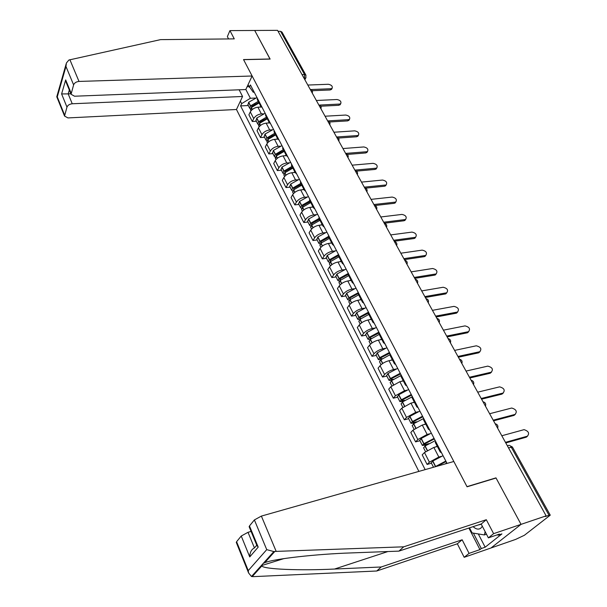 <?xml version="1.0" encoding="UTF-8"?>
<svg xmlns="http://www.w3.org/2000/svg" width="607" height="607" viewBox="0 0 607 607"><rect width="100%" height="100%" fill="white"/><g stroke="black" fill="none" stroke-linecap="round" stroke-linejoin="round"><path stroke-width="0.91" d="M236.396 542.696L236.593 541.71L248.24 570.618L248.604 572.993L251.495 576.506L253.445 576.635L376.742 570.997L457.344 543.789L464.173 557.309L515.601 539.426L524.365 535.291L550.253 515.168L549.032 515.275L511.2 447.078C510.115 445.409 509.015 444.946 507.892 445.705L507.391 445.842M72.241 103.767C69.562 104.07 67.802 105.186 66.967 107.113L61.611 93.941L68.181 93.88L72.241 103.767L242.557 96.475L236.472 109.495L418.876 471.396M478.308 533.94L485.168 547.195L501.913 533.902L498.006 535.23L499.424 534.099L488.377 537.863L493.62 533.652L521.041 524.357L491.017 547.977L521.041 524.357L546.125 515.859L277.551 30.35L254.705 30.471L270.032 59.084M249.272 527.013L249.477 525.935L254.386 519.926L261.374 516.094L453.824 461.487L467.064 486.799L496.056 478.02L521.041 524.357L495.972 477.868L466.988 486.639L243.582 59.668L270.13 59.084L254.705 30.471L229.932 30.608L227.367 36.617L228.581 38.939M546.125 515.859L545.2 516.572L549.032 515.275M278.097 31.336L280.578 31.321L281.997 32.088L305.829 74.995M261.283 107.037L257.914 107.204C254.462 107.636 251.92 109.199 250.296 111.893L248.893 114.799L252.315 121.506L253.734 118.608C255.365 115.922 257.914 114.359 261.382 113.911L263.37 113.805M257.163 97.886L257.527 100.011M256.366 121.271L252.315 121.506M262.224 107.629L260.714 106.134L260.669 104.639M269.447 122.94L266.154 123.138C262.679 123.6 260.115 125.171 258.453 127.842L257.019 130.733L260.502 137.561L261.951 134.686C263.628 132.015 266.2 130.444 269.683 129.966L271.693 129.837M265.502 113.934L265.843 116.028M264.569 137.288L260.502 137.561M270.601 123.752L269.098 122.295L269.076 120.816M277.809 139.14L274.546 139.36C271.048 139.86 268.461 141.439 266.761 144.094L265.289 146.962L268.833 153.92L270.327 151.06C272.035 148.411 274.645 146.833 278.143 146.317L280.168 146.173M273.992 130.285L274.311 132.349M272.922 153.609L268.833 153.92M279.129 140.179L277.642 138.753L277.634 137.296M286.39 155.635L283.097 155.893C279.584 156.424 276.959 158.01 275.229 160.65L273.719 163.495L277.331 170.59L278.863 167.752C280.609 165.119 283.241 163.526 286.762 162.987L288.803 162.82M282.65 146.947L282.945 148.973M281.436 170.233L277.331 170.59M287.824 156.917L286.352 155.529L286.36 154.095M295.131 172.449L291.808 172.745C288.279 173.306 285.624 174.899 283.856 177.525L282.301 180.347L285.988 187.571L287.559 184.763C289.342 182.146 292.005 180.545 295.541 179.968L297.605 179.778M291.466 163.928L291.747 165.923M290.108 187.168L285.988 187.571M296.694 173.981L295.222 172.631L295.252 171.212M304.024 189.589L300.685 189.915C297.142 190.515 294.456 192.115 292.65 194.718L291.057 197.518L294.805 204.878L296.421 202.093C298.249 199.498 300.935 197.897 304.494 197.283L306.573 197.063M300.465 181.243L300.715 183.2M298.947 204.438L294.805 204.878M305.723 191.372L304.274 190.059L304.319 188.663M313.091 207.055L309.737 207.419C306.171 208.057 303.462 209.665 301.611 212.245L299.972 215.015L303.796 222.526L305.458 219.764C307.324 217.192 310.048 215.576 313.622 214.931L315.723 214.688M309.631 198.891L309.858 200.818M307.954 222.033L303.796 222.526M314.942 209.104L313.5 207.837L313.569 206.463M322.34 224.863L318.971 225.265C315.382 225.941 312.643 227.557 310.746 230.121L309.069 232.86L312.969 240.516L314.669 237.785C316.581 235.235 319.335 233.612 322.924 232.929L325.048 232.656M318.986 216.896L319.183 218.786M317.142 239.97L312.969 240.516M324.335 227.193L322.909 225.971L323 224.62M331.763 243.02L328.379 243.468C324.775 244.181 322.006 245.805 320.064 248.346L318.341 251.055L322.317 258.863L324.062 256.162C326.02 253.635 328.804 252.004 332.416 251.275L334.563 250.979M328.524 235.258L328.69 237.109M326.513 258.271L322.317 258.863M333.918 245.638L332.507 244.462L332.621 243.141M341.377 261.541L337.978 262.034C334.358 262.785 331.551 264.417 329.571 266.928L327.795 269.607L331.854 277.574L333.653 274.903C335.648 272.399 338.463 270.768 342.098 270.001L344.268 269.675M338.258 253.992L338.395 255.805M336.066 276.929L331.854 277.574M343.699 264.462L342.302 263.332L342.439 262.034M351.18 280.434L347.773 280.973C344.131 281.762 341.293 283.401 339.267 285.889L337.439 288.537L341.582 296.664L343.425 294.031C345.474 291.55 348.327 289.911 351.977 289.099L354.169 288.742M348.19 273.112L348.297 274.88M345.815 295.958L341.582 296.664M353.676 283.666L352.295 282.581L352.455 281.322M361.188 299.714L357.766 300.298C354.101 301.133 351.233 302.779 349.162 305.238L347.287 307.848L351.506 316.141L353.403 313.546C355.505 311.095 358.388 309.441 362.053 308.591L364.276 308.204M358.327 292.627L358.403 294.342M355.755 315.382L351.506 316.141M363.859 303.265L362.5 302.24L362.683 301.004M371.401 319.388L367.963 320.018C364.283 320.898 361.377 322.552 359.253 324.988L357.326 327.56L361.643 336.02L363.585 333.463C365.733 331.043 368.654 329.381 372.341 328.486L374.595 328.061M368.677 312.544L368.715 314.214M365.907 335.201L361.643 336.02M374.253 323.281L372.918 322.302L373.115 321.103M381.826 339.472L378.373 340.148C374.671 341.073 371.734 342.735 369.557 345.14L367.576 347.674L371.985 356.309L373.988 353.79C376.181 351.407 379.132 349.738 382.842 348.79L385.126 348.327M379.246 332.886L379.246 334.51M376.264 355.429L371.985 356.309M384.868 343.706L383.548 342.796L383.783 341.62M392.471 359.974L389.004 360.702C385.286 361.673 382.311 363.35 380.081 365.718L378.047 368.206L382.539 377.03L384.603 374.557C386.849 372.197 389.838 370.528 393.571 369.526L395.885 369.026M390.035 353.661L390.005 355.232M386.841 376.082L382.539 377.03M395.703 364.579L394.413 363.722L394.671 362.584M403.336 380.915L399.861 381.697L390.825 386.735L388.73 389.178L393.321 398.184L395.438 395.756L404.52 390.711L406.88 390.164M401.06 374.883L400.992 376.393M397.638 397.175L393.321 398.184M406.781 385.893L405.514 385.096L405.795 383.996M414.437 402.297L410.947 403.139L401.804 408.2L399.649 410.598L404.338 419.801L406.515 417.419L415.712 412.35L418.117 411.751M412.328 396.568L412.214 398.017M408.67 418.716L404.338 419.801M418.094 407.676L416.85 406.948L417.161 405.886M425.78 424.149L422.275 425.044L413.018 430.128L410.802 432.48L415.59 441.881L417.828 439.551L427.146 434.453L429.604 433.808M423.838 418.731L423.686 420.12M419.938 440.728L415.59 441.881M429.657 429.931L428.443 429.27L428.785 428.254M437.366 446.479L433.853 447.427L424.475 452.534L422.199 454.84L427.093 464.446L429.399 462.17L438.831 457.048L441.357 456.35M435.606 441.388L435.416 442.708M431.456 463.217L427.093 464.446M441.479 452.685L440.287 452.101L440.667 451.122M249.014 86.642L247.117 86.718M245.835 89.457L250.38 98.273L255.206 98.061M254.212 92.203L253.24 92.241L248.035 84.752M445.394 463.877L446.661 462.655L250.433 84.942L249.34 87.271M250.38 98.273L241.647 103.66L240.592 105.914L425.15 469.621M241.647 103.66L240.372 101.157M248.309 105.542L240.592 105.914M331.779 88.903L330.231 89.973L330.906 88.736L332.105 88.303C332.773 86.27 331.528 84.927 328.379 84.274L307.802 85.048M258.233 101.361L250.57 105.891L249.667 108.19L250.471 109.002M247.96 104.867L248.695 102.226L256.981 97.537M250.661 110.133L251.397 107.5L259.068 102.97M251.336 107.568L251.791 106.278L258.757 102.371M311.05 89.54L330.906 88.736M259.523 107.12L260.957 106.65M254.538 104.085L256.298 104.002M312.21 90.716L330.231 89.973M252.117 75.996L79.001 81.429C76.27 81.717 74.471 82.863 73.606 84.874L71.072 94.26L74.524 96.217L245.797 89.54L252.117 75.996L243.528 59.569L270.077 58.985M73.606 84.874L65.966 66.489L66.413 62.976L68.895 60.017L160.567 39.63L234.272 38.878L229.932 30.608M66.967 107.113L64.539 116.058L67.954 117.925L236.472 109.495M239.143 89.798L242.557 96.475M69.327 90.018L68.181 93.88L70.867 93.774M66.671 83.591L65.677 79.904L71.133 93.152M66.171 63.841L56.762 96.794L57.278 96.877L64.6 115.042M261.374 516.094L276.185 551.391L273.856 551.581L266.739 549.639L254.386 519.926M488.377 537.863L481.161 524L398.92 551.126L351.248 552.916C316.922 553.986 272.945 558.918 264.675 562.75L263.271 563.379L261.579 565.261L261.799 565.952C263.757 569.328 300.693 570.747 334.556 569.04L381.219 566.984L462.155 539.782L469.067 553.379L479.955 549.608L468.877 528.052M398.92 551.126L403.731 546.816L486.313 519.713L493.62 533.652M276.185 551.391L403.731 546.816M478.096 525.009L480.721 524.425L486.313 519.713M236.593 541.71L241.245 536.019L248.02 532.309L254.439 547.939C251.48 549.32 249.917 552.317 249.735 556.923L241.245 536.019M251.086 531.413L248.02 532.309M485.168 547.195L481.305 548.531L479.955 549.608M464.173 557.309L469.067 553.379M457.344 543.789L462.155 539.782M376.742 570.997L381.219 566.984M498.006 535.23L497.717 534.684M473.377 533.128L481.305 548.531M249.477 525.935L258.203 547.112L256.723 545.116M473.119 526.656C475.994 529.296 478.574 529.797 480.858 528.151L482.322 526.223M485.152 531.671L484.386 534.934L472.117 532.923L469.507 527.847M486.488 534.221L484.386 534.934M340.428 104.192L338.881 105.292L339.571 104.063L340.732 103.653C341.46 101.566 340.216 100.193 336.999 99.518L316.346 100.489M266.435 117.166L258.696 121.726L257.763 124.01L258.605 124.814M256.025 120.603L256.784 117.993L265.153 113.274M258.772 125.968L259.538 123.365L267.285 118.805M259.477 123.426L259.917 122.09L266.951 118.16M319.373 105.072L339.571 104.063M267.755 123.039L269.204 122.561M262.945 119.754L264.971 119.64M320.792 106.21L338.881 105.292M349.23 119.761L347.69 120.892L348.403 119.67L349.518 119.275C350.315 117.143 349.071 115.732 345.778 115.042L325.048 116.218M274.789 133.267L266.974 137.85L266.01 140.118L266.89 140.915M264.235 136.636L265.024 134.048L273.484 129.299M267.027 142.099L267.831 139.519L275.661 134.936M267.778 139.572L268.195 138.199L275.297 134.246M329.783 124.776L329.791 124.761C330.383 122.773 329.669 121.491 327.643 120.914L348.403 119.67M276.147 139.253L277.642 138.753L274.007 131.749M271.541 135.702L273.886 135.543M329.51 121.984L347.69 120.892M358.198 135.619L356.658 136.772L357.386 135.566L358.456 135.194C359.329 133.009 358.084 131.56 354.723 130.846L333.911 132.235M283.31 149.671L275.275 154.406L274.417 156.523L275.335 157.319M272.596 152.972L273.423 150.407L281.959 145.627M275.441 158.533L276.284 155.976L284.19 151.371M276.246 156.014L276.625 154.61L283.803 150.627M336.551 137.007L357.386 135.566M284.698 155.771L286.208 155.255M280.335 151.932L283.09 151.727M338.357 138.062L356.658 136.772M367.326 151.765L365.793 152.949L366.537 151.75L367.554 151.401C368.502 149.163 367.265 147.683 363.821 146.947L342.932 148.548M291.982 166.379L283.864 171.144L282.976 173.245L283.939 174.034M281.117 169.611L281.974 167.069L290.601 162.259M284.015 175.279L285.214 171.333L292.468 167.32M345.626 153.412L366.537 151.75M286.087 175.082L284.888 172.752L292.877 168.109M293.409 172.6L294.934 172.077M289.349 168.458L292.673 168.177M347.325 154.436L365.793 152.949M376.628 168.215L375.096 169.429L375.862 168.23L376.818 167.911C377.858 165.628 376.613 164.102 373.093 163.344L352.128 165.172M300.822 183.413L292.756 188.071L291.701 190.279L292.718 191.061M289.797 186.561L290.692 184.05L299.41 179.209M292.756 192.343L293.659 189.839L301.74 185.181M293.682 189.816L293.97 188.367L301.3 184.331M354.875 170.127L375.862 168.23M302.286 189.756L303.834 189.217M298.606 185.279L301.641 184.991M356.415 171.128L375.096 169.429M386.098 184.976L384.58 186.212L386.257 184.733C387.38 182.396 386.143 180.833 382.547 180.044L361.499 182.108M309.836 200.773L301.679 205.462L300.586 207.64L301.671 208.406M298.644 203.846L299.577 201.365L308.386 196.486M301.664 209.734L302.605 207.26L310.769 202.571M302.673 207.199L302.301 206.866L302.893 205.735L310.298 201.668M364.291 187.161L385.362 185.029M311.338 207.245L312.901 206.691M308.128 202.404L310.549 202.146M365.596 188.147L384.58 186.212M395.749 202.048L394.239 203.322L395.043 202.146L395.87 201.881C397.092 199.491 395.855 197.882 392.168 197.063L371.044 199.369M319.016 218.474L310.776 223.186L309.653 225.341L310.807 226.092M307.666 221.456L308.629 219.006L317.537 214.104M310.738 227.466L311.717 225.022L319.972 220.303M311.846 224.901L311.376 224.552L311.99 223.437L319.472 219.347M373.897 204.521L395.043 202.146M320.564 225.076L322.15 224.507M317.977 219.825L319.623 219.628M374.822 205.515L394.239 203.322M405.59 219.453L404.08 220.751L404.907 219.59L405.666 219.355C406.986 216.911 405.757 215.265 401.978 214.415L380.786 216.972M328.402 236.51L320.048 241.26L318.895 243.392L320.132 244.113M316.862 239.416L317.863 236.996L326.862 232.056M319.995 245.539L321.012 243.134L329.358 238.392M321.224 242.944L320.633 242.595L321.27 241.487L328.827 237.367M383.692 222.223L404.907 219.59M329.973 243.255L331.581 242.671M328.273 237.534L328.873 237.458M384.246 223.224L404.08 220.751M415.62 237.2L414.118 238.528L414.968 237.375L415.643 237.17C417.07 234.674 415.848 232.982 411.978 232.094L390.711 234.909M338.076 254.879L329.366 259.819L328.319 261.799L329.654 262.49M326.232 257.732L327.279 255.35L336.377 250.372M329.434 263.977L330.496 261.602L338.934 256.829M330.815 261.321L330.079 260.987L330.732 259.902L338.372 255.752M393.67 240.273L414.968 237.375M339.563 261.807L341.202 261.2M394.209 241.245L414.118 238.528M425.841 255.319L424.346 256.64L425.811 255.327C427.351 252.785 426.144 251.048 422.176 250.122L400.832 253.21M348.039 273.582L339.161 278.492L337.932 280.571L339.389 281.223M335.8 276.405L336.885 274.06L346.081 269.053M339.063 282.779L340.163 280.442L348.699 275.646M340.079 278.947L340.641 280.039L339.708 279.751L340.375 278.681L348.099 274.501M403.852 258.673L425.219 255.501M349.351 280.722L351.013 280.1M404.376 259.621L424.346 256.64M436.251 273.818L435.287 274.971L436.183 273.848C437.837 271.253 436.638 269.47 432.571 268.506L411.151 271.875M358.327 292.635L348.858 297.802L347.743 299.721L349.336 300.321M345.558 295.465L346.688 293.151L355.983 288.113M348.881 301.96L350.027 299.668L358.661 294.843M350.694 299.122L349.526 298.894L350.224 297.832L358.115 293.606M414.24 277.445L435.674 273.992M359.329 300.033L361.021 299.388M414.74 278.363L434.787 275.115M446.873 292.688L445.834 293.849L446.752 292.741C448.535 290.093 447.344 288.264 443.171 287.255L421.69 290.912M368.479 312.173L358.904 317.378L357.743 319.267L359.526 319.79M355.512 314.904L356.688 312.635L366.089 307.567M358.904 321.535L360.095 319.282L368.828 314.426M360.983 318.584L359.556 318.425L360.27 317.385L368.495 313.053M424.832 296.603L446.342 292.855M369.519 319.73L371.241 319.07M425.317 297.476L445.424 293.963M457.701 311.937L456.593 313.098L457.534 312.006C459.438 309.32 458.262 307.438 453.99 306.376L432.434 310.336M378.844 332.12L369.155 337.355L367.956 339.214L369.967 339.647M365.672 334.745L366.894 332.522L376.401 327.416M369.139 341.513L370.376 339.305L379.208 334.427M371.522 338.425L369.784 338.365L370.52 337.34L379.231 332.864M435.644 316.141L457.223 312.089M379.914 339.844L381.666 339.161M436.114 316.991L456.282 313.182M468.756 331.581L467.565 332.742L468.536 331.665C470.569 328.933 469.401 327.006 465.023 325.891L443.406 330.17M389.421 352.477L379.777 357.629L378.389 359.572L380.688 359.89L389.8 354.837L394.413 363.722M376.044 354.996L377.311 352.819L386.925 347.674M379.58 361.909L380.71 359.868L382.592 363.532M382.334 358.661L380.225 358.714L380.984 357.705L389.793 353.191M446.676 336.088L468.323 331.718M390.521 360.383L392.312 359.678M447.124 336.9L467.36 332.795M480.031 351.635L478.764 352.788L479.758 351.726C481.928 348.949 480.774 346.976 476.283 345.8L454.597 350.406M400.225 373.275L390.309 378.578L389.034 380.369L391.682 380.536M386.629 375.68L387.949 373.54L397.676 368.366M390.24 382.736L391.576 380.619L400.779 375.627M393.435 379.299L390.893 379.496L391.674 378.502L400.574 373.95M457.944 356.453L479.651 351.749M401.356 381.355L403.185 380.627M458.368 357.22L478.657 352.819M491.533 372.099L490.198 373.244L491.215 372.205C493.514 369.382 492.368 367.356 487.778 366.127L466.032 371.074M411.258 394.512L401.227 399.854L399.899 401.599L402.98 401.591M397.441 396.796L398.814 394.709L408.655 389.497M401.136 404.004L402.517 401.933L412.206 396.781M404.846 400.339L401.781 400.719L402.426 399.869L411.592 395.149M469.446 377.25L491.215 372.205M412.419 402.782L414.293 402.024M469.848 377.979L490.198 373.244M503.279 393.002L501.981 394.11L503.021 393.078C505.32 390.233 504.182 388.154 499.607 386.856L477.701 392.175M422.525 416.205L412.373 421.577L411.007 423.284L414.611 423.064M408.488 418.36L409.907 416.334L419.869 411.083M412.259 425.727L413.693 423.716L423.694 418.458M416.622 421.789L413.807 422.502L412.904 422.396L413.572 421.562L422.844 416.812M481.192 398.488L503.021 393.078M423.716 424.672L425.644 423.883M481.571 399.171L501.981 394.11M515.275 414.346L514.008 415.408L515.085 414.406C517.376 411.546 516.254 409.422 511.709 408.025L489.629 413.731M434.043 438.375L423.769 443.785L422.358 445.447L426.615 444.954M419.771 440.401L421.243 438.421L431.327 433.14M423.625 447.92L425.12 445.97L435.234 440.674M428.808 443.641L425.173 444.612L424.278 444.544L424.961 443.732L434.339 438.944M493.195 420.181L515.085 414.406M435.257 447.048L437.237 446.221M493.552 420.818L514.008 415.408M527.521 436.145L526.299 437.169L527.4 436.183C529.691 433.315 528.576 431.137 524.069 429.65L501.814 435.758M445.811 461.032L434.908 466.851M431.304 462.921L432.837 461.001L443.034 455.682M436.645 466.358L446.084 461.555M505.456 442.344L527.4 436.183M505.783 442.935L526.299 437.169M496.822 426.736L495.373 424.111M484.621 404.672L483.195 402.1M472.671 383.078L471.275 380.559M460.979 361.939L459.613 359.473M449.529 341.24L448.194 338.827M438.315 320.974L437.01 318.607M427.336 301.118L426.053 298.803M416.577 281.671L415.317 279.395M406.03 262.611L404.801 260.38M395.696 243.931L394.489 241.745M385.566 225.614L384.383 223.475M375.634 207.662L374.473 205.568M365.892 190.052L364.754 187.995M356.339 172.783L355.224 170.764M346.969 155.84L345.869 153.859M337.765 139.208L336.695 137.265M328.744 122.895L327.689 120.983M319.881 106.878L318.842 105.003M311.186 91.149L310.162 89.312M304.388 78.864L304.539 74.517L280.578 31.321M304.153 78.44L305.753 78.007L305.951 75.222L304.539 74.517L302.02 74.593M438.831 457.048L433.853 447.427M427.146 434.453L422.275 425.044M415.712 412.35L410.947 403.139M404.52 390.711L399.861 381.697M393.571 369.526L389.004 360.702M382.842 348.79L378.373 340.148M372.341 328.486L367.963 320.018M362.053 308.591L357.766 300.298M351.977 289.099L347.773 280.973M342.098 270.001L337.978 262.034M332.416 251.275L328.379 243.468M322.924 232.929L318.971 225.265M313.622 214.931L309.737 207.419M304.494 197.283L300.685 189.915M295.541 179.968L291.808 172.745M286.762 162.987L283.097 155.893M278.143 146.317L274.546 139.36M269.683 129.966L266.154 123.138M261.382 113.911L257.914 107.204M417.828 439.551L413.018 430.128M406.515 417.419L401.804 408.2M395.438 395.756L390.825 386.735M384.603 374.557L380.081 365.718M373.988 353.79L369.557 345.14M363.585 333.463L359.253 324.988M353.403 313.546L349.162 305.238M343.425 294.031L339.267 285.889M333.653 274.903L329.571 266.928M324.062 256.162L320.064 248.346M314.669 237.785L310.746 230.121M305.458 219.764L301.611 212.245M296.421 202.093L292.65 194.718M287.559 184.763L283.856 177.525M278.863 167.752L275.229 160.65M270.327 151.06L266.761 144.094M261.951 134.686L258.453 127.842M253.734 118.608L250.296 111.893M429.399 462.17L424.475 452.534M320.936 108.79L320.944 108.752C321.52 106.794 320.815 105.512 318.812 104.943M508.499 447.845L512.475 447.124L550.208 515.085M306.019 77.529L304.858 79.722M250.57 105.891L248.695 102.226M250.448 106.02L248.567 102.363M252.246 109.526L251.275 107.629M251.814 107.082L251.541 106.559M252.383 109.412L251.397 107.5M65.966 66.489L57.278 96.877M61.611 93.941L65.677 79.904M69.888 59.706L79.001 81.429M274.781 551.505L264.675 562.75M261.799 565.952L252.201 576.635M248.24 570.618L266.739 549.639M258.203 547.112L249.735 556.923M253.058 575.679L252.8 575.049M254.439 547.939L256.769 545.223M387.934 551.535L334.556 569.04M258.696 121.726L256.784 117.993M258.574 121.855L256.662 118.122M260.433 125.482L259.417 123.494M259.955 122.948L259.659 122.371M260.57 125.376L259.538 123.365M266.974 137.85L265.024 134.048M266.845 137.979L264.895 134.177M268.78 141.742L267.702 139.648M268.256 139.102L267.937 138.479M268.916 141.636L267.831 139.519M275.411 154.277L273.423 150.407M275.275 154.406L273.294 150.536M277.278 158.313L276.155 156.113M276.709 155.567L276.36 154.891M277.422 158.199L276.284 155.976M284 171.015L281.974 167.069M283.864 171.144L281.845 167.198M285.943 175.195L284.759 172.881M285.328 172.335L284.949 171.606M292.756 188.071L290.692 184.05M292.62 188.2L290.556 184.179M294.774 192.396L293.53 189.968M294.107 189.43L293.697 188.64M294.919 192.29L293.659 189.839M301.679 205.462L299.577 201.365M301.542 205.591L299.441 201.494M303.773 209.939L302.468 207.389M303.052 206.85L302.62 206.008M303.917 209.825L302.605 207.26M310.776 223.186L308.629 219.006M310.64 223.315L308.493 219.135M312.946 227.822L311.581 225.151M312.173 224.613L311.71 223.71M313.098 227.708L311.717 225.022M320.048 241.26L317.863 236.996M319.912 241.389L317.727 237.125M322.309 246.063L320.875 243.263M321.475 242.724L320.982 241.761M322.461 245.949L321.012 243.134M329.51 259.69L327.279 255.35M329.366 259.819L327.143 255.471M331.854 264.66L330.352 261.731M330.967 261.2L330.436 260.168M332.006 264.553L330.496 261.602M339.161 278.492L336.885 274.06M339.017 278.621L336.741 274.189M341.589 283.636L340.019 280.571M341.749 283.53L340.163 280.442M349.01 297.673L346.688 293.151M348.858 297.802L346.536 293.28M351.529 302.999L349.882 299.79M350.467 299.16L349.92 298.105M351.681 302.893L350.027 299.668M359.056 317.249L356.688 312.635M358.904 317.378L356.537 312.764M361.666 322.765L359.943 319.411M360.482 318.675L359.959 317.651M361.825 322.651L360.095 319.282M369.306 337.234L366.894 332.522M369.155 337.355L366.742 332.644M372.023 342.94L370.217 339.427M370.71 338.585L370.209 337.598M372.182 342.826L370.376 339.305M379.777 357.629L377.311 352.819M379.625 357.751L377.152 352.94M381.15 358.904L380.665 357.971M382.751 363.426L380.862 359.746M390.468 378.457L387.949 373.54M390.309 378.578L387.79 373.669M393.382 384.572L391.416 380.741M391.811 379.656L391.348 378.76M393.548 384.466L391.576 380.619M401.386 399.725L398.814 394.709M401.227 399.854L398.647 394.831M404.414 406.06L402.358 402.054M402.691 400.848L402.259 400.005M404.581 405.954L402.517 401.933M412.54 421.455L409.907 416.334M412.373 421.577L409.748 416.455M415.674 428.011L413.534 423.838M413.807 422.502L413.397 421.698M415.848 427.905L413.693 423.716M423.936 443.664L421.243 438.421M423.769 443.785L421.083 438.542M427.191 450.447L424.953 446.084M425.173 444.612L424.786 443.869M427.366 450.341L425.12 445.97M435.583 466.358L432.837 461.001M435.416 466.472L432.662 461.123M312.248 93.076C312.825 91.096 312.119 89.828 310.139 89.259M338.797 141.067C339.404 139.056 338.691 137.766 336.65 137.182M347.978 157.676C348.6 155.65 347.879 154.345 345.815 153.761M357.341 174.596C357.971 172.563 357.242 171.25 355.163 170.658M366.886 191.842C367.516 189.794 366.787 188.474 364.693 187.882M376.613 209.423C377.258 207.366 376.522 206.031 374.398 205.432M386.53 227.359C387.183 225.28 386.439 223.937 384.299 223.33M396.644 245.645C397.312 243.551 396.561 242.201 394.398 241.586M406.963 264.295C407.638 262.186 406.88 260.82 404.694 260.198M417.495 283.332C418.177 281.2 417.411 279.827 415.203 279.197M428.238 302.749C428.929 300.609 428.155 299.213 425.924 298.576M439.202 322.575C439.9 320.413 439.127 319.009 436.865 318.356M450.402 342.818C451.107 340.633 450.318 339.214 448.042 338.547M461.836 363.487C462.549 361.279 461.752 359.845 459.446 359.162M473.513 384.595C474.234 382.372 473.43 380.908 471.093 380.217M485.441 406.159C486.177 403.913 485.357 402.433 482.99 401.728M497.634 428.201C498.37 425.924 497.543 424.422 495.145 423.701M440.287 452.101L435.242 442.382M428.443 429.27L423.504 419.771M416.85 406.948L412.024 397.646M405.514 385.096L400.787 375.999M383.548 342.796L379.026 334.07M372.918 322.302L368.479 313.766M362.5 302.24L358.16 293.871M352.295 282.581L348.046 274.394M342.302 263.332L338.137 255.297M332.507 244.462L328.425 236.593M322.909 225.971L318.91 218.254M313.5 207.837L309.578 200.272M304.274 190.059L300.427 182.646M295.222 172.631L291.451 165.354M286.352 155.529L282.642 148.396M269.098 122.295L265.532 115.421M260.714 106.134L257.209 99.396M512.399 447.01L509.432 445.424M331.43 89.54L332.105 88.303M250.995 110.785L250.494 109.799M249.667 108.19L247.793 104.533M71.072 94.26L66.08 82.15M64.539 116.058L56.792 96.832M283.993 558.584L261.579 565.58M249.12 526.656L257.072 545.966M248.604 572.993L236.267 542.362M251.495 576.506L261.579 565.261M263.271 563.379L273.856 551.581M340.041 104.882L340.732 103.653M259.166 126.749L258.605 125.649M257.763 124.01L255.858 120.285M348.805 120.497L349.518 119.275M267.49 143.009L266.868 141.788M266.01 140.118L264.068 136.317M357.72 136.4L358.456 135.194M275.973 159.573L275.282 158.222M274.417 156.523L272.437 152.66M366.803 152.6L367.554 151.401M284.615 176.447L283.864 174.975M282.976 173.245L280.958 169.3M376.052 169.103L376.818 167.911M293.424 193.648L292.604 192.047M291.701 190.279L289.645 186.266M385.468 185.917L386.257 184.733M302.407 211.19L301.512 209.445M300.586 207.64L298.492 203.55M395.066 203.057L395.87 201.881M311.558 229.067L310.594 227.177M309.653 225.341L307.514 221.176M404.839 220.516L405.666 219.355M320.898 247.299L319.851 245.266M318.895 243.392L316.717 239.135M414.793 238.316L415.643 237.17M330.42 265.896L329.298 263.704M328.319 261.799L326.096 257.459M424.946 256.465L425.811 255.327M340.132 284.865L338.926 282.521M337.932 280.571L335.663 276.147M435.287 274.971L436.183 273.848M350.042 304.228L348.759 301.709M347.743 299.721L345.429 295.207M445.834 293.849L446.752 292.741M360.163 323.986L358.783 321.293M357.743 319.267L355.383 314.661M456.593 313.098L457.534 312.006M370.49 344.146L369.018 341.286M367.956 339.214L365.551 334.51M467.565 332.742L468.536 331.665M381.029 364.739L379.466 361.689M378.389 359.572L375.93 354.776M478.764 352.788L479.758 351.726M391.796 385.771L390.134 382.524M389.034 380.369L386.522 375.46M402.798 407.251L401.03 403.799M399.899 401.599L397.335 396.591M414.035 429.195L412.161 425.537M411.007 423.284L408.39 418.17M425.515 451.623L423.534 447.746M422.358 445.447L419.68 440.219M433.519 467.246L431.213 462.754"/></g></svg>
